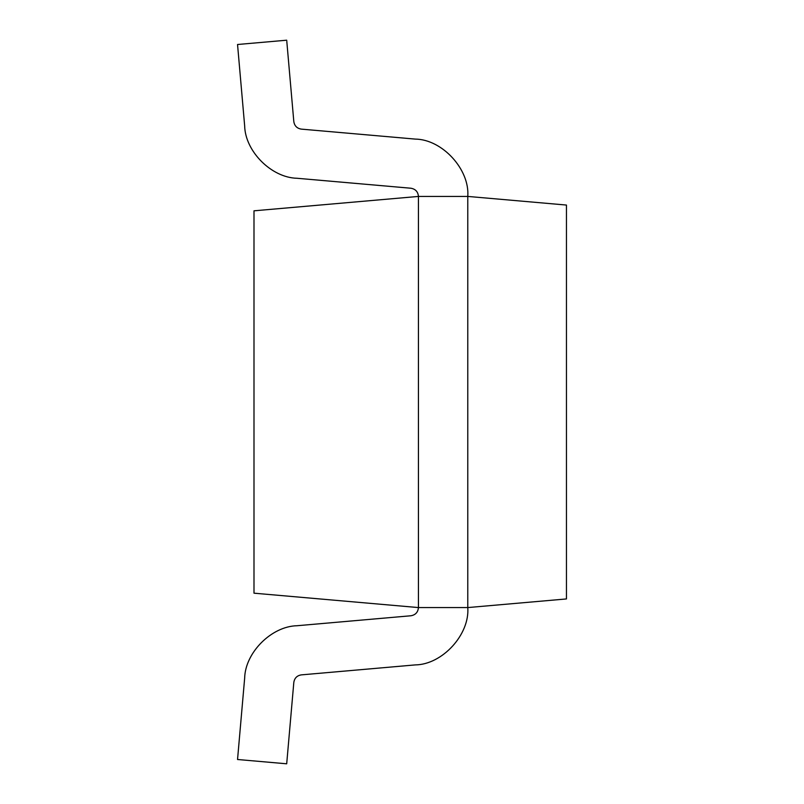 <?xml version="1.0" encoding="UTF-8"?>
<svg xmlns="http://www.w3.org/2000/svg" width="804" height="804" viewBox="0 0 804 804"><rect width="100%" height="100%" fill="white"/><g stroke="black" fill="none" stroke-linecap="round" stroke-linejoin="round"><path stroke-width="1.21" d="M467.777 607.573L418.442 607.573L467.777 607.573L467.777 196.427L566.458 205.06L566.458 598.94L467.777 607.573L566.458 598.94L566.458 205.06L467.777 196.427L418.442 196.427L467.777 196.427L467.777 607.573C469.878 634.517 442.27 664.647 415.236 664.908C442.27 664.647 469.878 634.517 467.777 607.573M418.442 196.427L418.442 607.573L253.994 593.181L253.994 210.819L418.442 196.427L253.994 210.819L253.994 593.181L418.442 607.573L418.442 196.427C418.02 191.794 415.517 189.061 410.934 188.236C415.517 189.061 418.02 191.794 418.442 196.427M237.542 44.501L286.696 40.2L237.542 44.501L244.667 125.947C245.22 151.423 271.521 177.724 296.998 178.267L410.934 188.236L296.998 178.267C271.521 177.724 245.22 151.423 244.667 125.947L237.542 44.501M467.777 196.427C469.878 169.483 442.27 139.353 415.236 139.092L301.299 129.122C297.018 128.409 294.535 125.916 293.822 121.645L286.696 40.2L293.822 121.645C294.535 125.916 297.018 128.409 301.299 129.122L415.236 139.092C442.27 139.353 469.878 169.483 467.777 196.427M286.696 763.8L237.542 759.499L286.696 763.8L293.822 682.355C294.535 678.084 297.018 675.591 301.299 674.878L415.236 664.908L301.299 674.878C297.018 675.591 294.535 678.084 293.822 682.355L286.696 763.8M418.442 607.573C418.02 612.206 415.517 614.939 410.934 615.764L296.998 625.733C271.521 626.276 245.22 652.577 244.667 678.053L237.542 759.499L244.667 678.053C245.22 652.577 271.521 626.276 296.998 625.733L410.934 615.764C415.517 614.939 418.02 612.206 418.442 607.573"/></g></svg>
